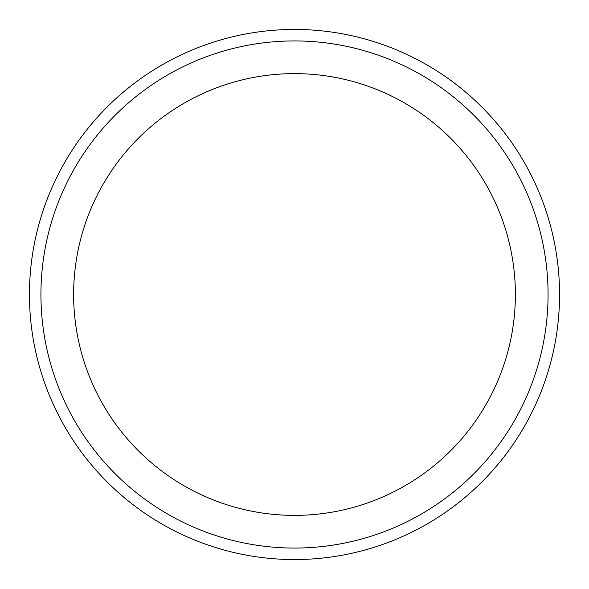 <?xml version="1.0" encoding="UTF-8"?>
<svg xmlns="http://www.w3.org/2000/svg" width="589" height="589" viewBox="0 0 589 589"><rect width="100%" height="100%" fill="white"/><g stroke="black" fill="none" stroke-linecap="round" stroke-linejoin="round"><path stroke-width="0.88" d="M294.5 515.375A220.875 220.875 0 0 1 103.215 184.062A220.875 220.875 0 0 1 485.785 184.062A220.875 220.875 0 0 1 294.5 515.375M294.5 559.55A265.05 265.05 0 0 1 64.959 161.975A265.05 265.05 0 0 1 524.041 161.975A265.05 265.05 0 0 1 294.5 559.55A265.05 265.05 0 0 1 64.959 161.975A265.05 265.05 0 0 1 524.041 161.975A265.05 265.05 0 0 1 294.5 559.55M294.5 548.064A253.564 253.564 0 0 1 74.906 167.718A253.564 253.564 0 0 1 514.094 167.718A253.564 253.564 0 0 1 294.5 548.064"/></g></svg>

